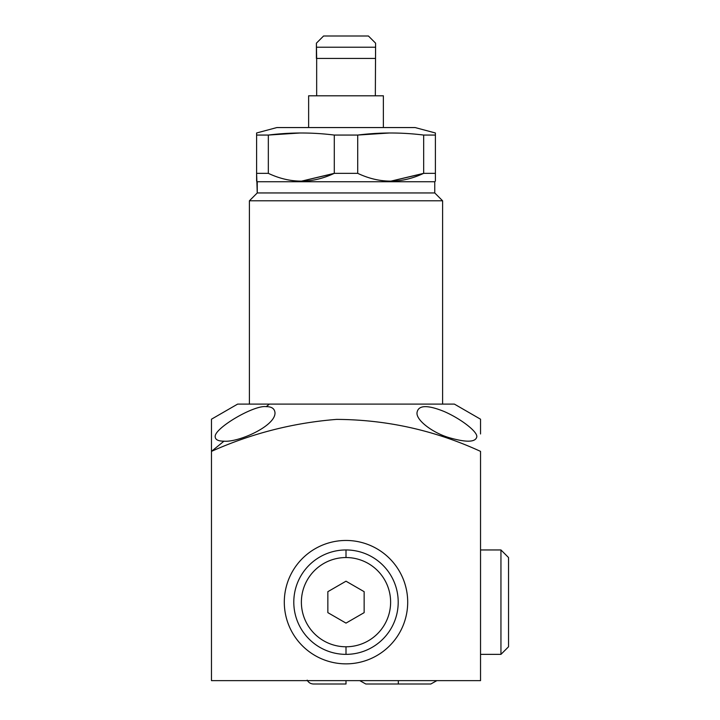 <?xml version="1.0" encoding="UTF-8"?>
<svg xmlns="http://www.w3.org/2000/svg" width="720" height="720" viewBox="0 0 720 720"><rect width="100%" height="100%" fill="white"/><g stroke="black" fill="none" stroke-linecap="round" stroke-linejoin="round"><path stroke-width="1.08" d="M375.597 43.173L368.424 36L375.597 43.173L375.336 95.796L375.597 47.214L316.404 47.214L375.597 47.214L375.597 43.173M323.577 36L316.404 43.173L323.577 36L368.424 36L323.577 36M316.665 58.419L316.404 43.173L316.404 58.419L375.336 58.419L316.665 58.419L316.665 95.796L316.665 58.419M276.867 127.557L415.134 127.557L435.393 132.984L435.393 173.34L423.675 173.34L423.675 135.063L435.393 135.063L435.393 132.984L415.134 127.557L276.867 127.557L256.608 132.984L256.608 135.063L268.326 135.063L268.326 173.34L256.608 173.34L256.608 135.063L256.608 181.107L257.247 181.746L257.247 192.951L249.399 200.799L249.399 404.1L249.399 200.799L257.247 192.951L256.608 173.34L268.326 173.34L268.326 135.063C290.313 132.309 312.3 132.309 334.287 135.063L357.714 135.063L357.714 173.34L334.287 173.34L334.287 135.063L334.287 173.34C312.3 183.726 290.322 183.726 268.326 173.34C290.322 183.726 312.3 183.726 334.287 173.34L357.714 173.34L357.714 135.063C379.701 132.309 401.688 132.309 423.675 135.063L423.675 173.34C401.697 183.726 379.71 183.726 357.714 173.34C379.71 183.726 401.697 183.726 423.675 173.34L435.393 173.34L435.393 135.063L423.675 135.063C401.688 132.309 379.701 132.309 357.714 135.063L334.287 135.063C312.3 132.309 290.313 132.309 268.326 135.063L256.608 135.063L256.608 132.984L276.867 127.557M333.486 173.691L301.671 181.107L334.287 173.34M270.684 134.793L300.186 132.984L268.326 135.063M422.874 173.691L391.059 181.107L423.675 173.34M373.365 133.578L389.574 132.984L357.714 135.063M435.393 181.107L435.393 173.34L435.393 181.107L434.754 181.746L435.393 181.107M360.072 134.793L371.682 133.695M434.754 192.951L434.754 181.746L257.247 181.746L434.754 181.746L434.754 192.951L257.247 192.951L434.754 192.951L442.602 200.799L434.754 192.951M442.602 404.1L442.602 200.799L249.399 200.799L442.602 200.799L442.602 404.1L269.37 404.1L266.238 406.647C254.016 404.784 213.561 428.607 215.208 436.905C215.415 439.758 218.34 441.18 223.965 441.171C238.221 442.593 275.625 426.114 274.995 412.758C274.599 408.645 271.683 406.611 266.238 406.647C254.016 404.784 213.561 428.607 215.208 436.905C215.415 439.758 218.34 441.18 223.965 441.171L211.473 451.377L211.473 680.634L480.537 680.634L480.537 451.377C434.691 430.326 386.721 419.661 336.627 419.391C293.166 422.82 251.442 433.485 211.473 451.377L211.473 419.391L211.473 451.377L211.473 419.391L211.473 451.377L223.965 441.171C238.221 442.593 275.625 426.114 274.995 412.758C274.599 408.645 271.683 406.611 266.238 406.647L269.37 404.1L454.374 404.1L480.537 419.202M308.628 95.796L308.628 127.557L308.628 95.796L383.373 95.796L383.373 127.557L383.373 95.796L308.628 95.796M211.473 451.377L211.473 680.634L480.537 680.634L480.537 451.377C434.691 430.326 386.721 419.661 336.627 419.391C293.166 422.82 251.442 433.485 211.473 451.377L211.473 433.962M407.7 602.163A61.695 61.695 0 0 1 346.005 663.858A61.695 61.695 0 0 1 284.301 602.163A61.695 61.695 0 0 1 346.005 540.459A61.695 61.695 0 0 1 407.7 602.163A61.695 61.695 0 0 0 346.005 540.459A61.695 61.695 0 0 0 284.301 602.163A61.695 61.695 0 0 0 346.005 663.858A61.695 61.695 0 0 0 407.7 602.163M480.537 419.382L480.537 433.971M480.537 428.544L480.537 425.448M480.537 424.323L480.537 423.81M211.473 423.891L211.473 424.395M417.006 412.758C416.169 420.498 433.188 433.044 449.163 437.67C466.308 442.584 475.524 442.332 476.793 436.905C477.792 431.838 460.971 418.779 443.943 411.417C427.104 404.649 418.122 405.09 417.006 412.758C416.169 420.498 433.188 433.044 449.163 437.67C466.308 442.584 475.524 442.332 476.793 436.905C477.792 431.838 460.971 418.779 443.943 411.417C427.104 404.649 418.122 405.09 417.006 412.758M211.464 419.202L237.627 404.1L269.37 404.1M211.464 431.595L211.473 437.958M480.537 430.389L480.537 428.202M480.537 424.17L480.537 423.585M480.537 422.874L480.537 422.271M480.537 421.596L480.537 421.074M346.005 680.634L346.005 684L346.005 680.634M359.766 680.634L365.805 684L398.322 684L398.322 680.634L398.322 684L430.83 684L436.869 680.634M480.537 654.363L500.949 654.363L508.536 646.776L500.949 654.363L480.537 654.363M500.949 549.954L480.537 549.954L500.949 549.954L500.949 654.363L500.949 549.954L508.536 557.541L500.949 549.954M508.536 557.541L508.536 646.776L508.536 557.541M346.005 549.954A52.209 52.209 0 0 0 293.796 602.163A52.209 52.209 0 0 0 346.005 654.363A52.209 52.209 0 0 1 293.796 602.163A52.209 52.209 0 0 1 346.005 549.954L346.005 557.541A44.622 44.622 0 0 0 301.383 602.163A44.622 44.622 0 0 0 346.005 646.776L346.005 654.363A52.209 52.209 0 0 0 398.205 602.163A52.209 52.209 0 0 0 346.005 549.954A52.209 52.209 0 0 1 398.205 602.163A52.209 52.209 0 0 1 346.005 654.363L346.005 646.776A44.622 44.622 0 0 0 390.618 602.163A44.622 44.622 0 0 0 346.005 557.541A44.622 44.622 0 0 0 301.383 602.163A44.622 44.622 0 0 0 346.005 646.776A44.622 44.622 0 0 0 390.618 602.163A44.622 44.622 0 0 0 346.005 557.541L346.005 549.954M364.149 591.678L364.149 612.639L346.005 623.115L327.852 612.639L327.852 591.678L346.005 581.202L364.149 591.678L364.149 612.639L346.005 623.115L327.852 612.639L327.852 591.678L346.005 581.202L364.149 591.678M307.17 680.148C308.556 682.605 310.662 683.892 313.488 684L346.005 684"/></g></svg>
